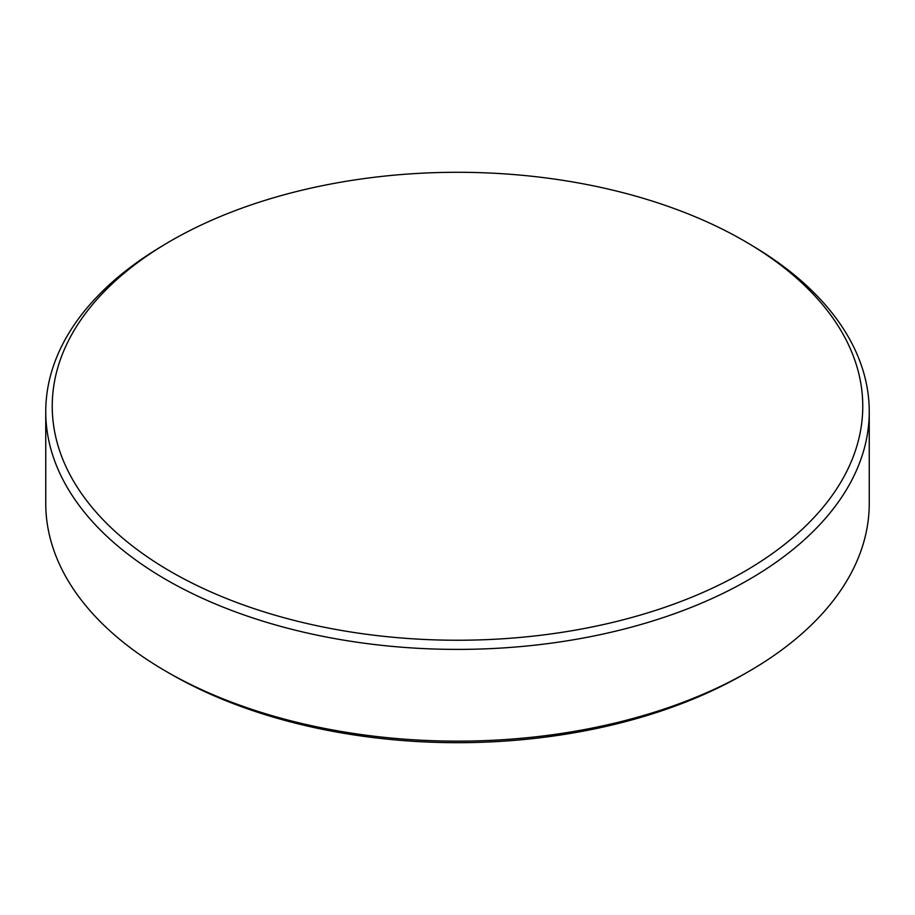 <?xml version="1.0" encoding="UTF-8"?>
<svg xmlns="http://www.w3.org/2000/svg" width="915" height="915" viewBox="0 0 915 915"><rect width="100%" height="100%" fill="white"/><g stroke="black" fill="none" stroke-linecap="round" stroke-linejoin="round"><path stroke-width="1.37" d="M170.933 240.817A405.265 233.977 -0 0 0 165.066 244.282A405.265 233.977 -0 0 0 173.919 573.419A405.265 233.977 -0 0 0 744.067 571.715A405.265 233.977 -0 0 0 749.934 244.282A405.265 233.977 -0 0 0 170.933 240.817M749.934 244.282L754.612 247.096A411.75 237.717 180 0 1 869.25 411.67A411.75 237.717 180 0 1 748.653 579.767A411.75 237.717 180 0 1 299.926 631.304A411.75 237.717 180 0 1 45.75 411.67A411.75 237.717 180 0 1 160.388 247.096L165.066 244.282M744.067 674.161L748.653 671.519L744.067 674.161A405.265 233.977 180 0 1 744.067 674.161A405.265 233.977 180 0 1 170.933 674.161L166.347 671.519A411.75 237.717 -0 0 0 748.653 671.519L748.653 671.519A411.75 237.717 -0 0 0 869.25 503.422L869.25 411.67M45.75 411.67L45.75 503.422A411.75 237.717 -0 0 0 166.347 671.519"/></g></svg>
